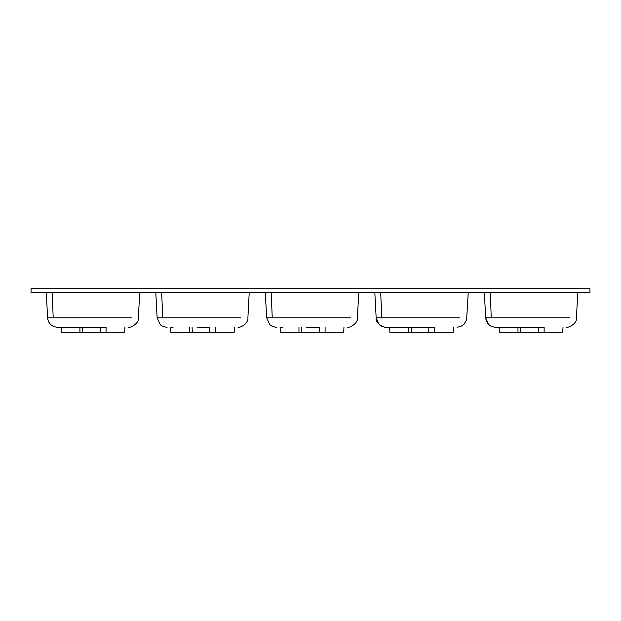 <?xml version="1.0" encoding="UTF-8"?>
<svg xmlns="http://www.w3.org/2000/svg" width="621" height="621" viewBox="0 0 621 621"><rect width="100%" height="100%" fill="white"/><g stroke="black" fill="none" stroke-linecap="round" stroke-linejoin="round"><path stroke-width="0.93" d="M484.364 292.716L485.669 317.805L569.441 317.805M57.551 327.236C58.669 327.174 56.123 327.624 52.87 326.064C49.672 324.232 47.918 321.476 47.607 317.805L46.296 292.716L47.607 317.812L131.38 317.805M157.121 317.805L160.156 324.449C161.747 326.825 167.755 327.477 167.065 327.236C167.755 327.477 161.747 326.825 160.156 324.449L157.121 317.805L155.809 292.716L157.121 317.805L240.894 317.805M266.642 317.805L269.669 324.449C271.261 326.825 277.269 327.477 276.586 327.236L276.578 327.236C277.276 327.477 271.261 326.825 269.669 324.449L266.642 317.805L265.322 292.716L266.642 317.805L350.407 317.805M376.155 317.805C374.937 323.533 385.098 328.385 386.099 327.236C386.79 327.477 380.782 326.825 379.19 324.449L376.155 317.805L374.843 292.716L376.155 317.805L459.928 317.805M381.76 317.805L380.72 292.716L378.189 292.716M589.95 288.734L31.05 288.734L31.05 292.716L589.95 292.716L589.95 288.734M53.212 317.805L52.172 292.716L49.641 292.716M162.725 317.805L161.685 292.716L159.155 292.716M272.246 317.805L271.206 292.716L268.676 292.716M491.273 317.805L490.233 292.716L487.702 292.716M453.477 327.236L453.214 332.266L389.864 332.266L389.6 327.236L392.13 327.236M428.661 332.266L428.925 327.236M411.366 332.266L411.102 327.236M434.615 332.266L434.615 327.236L386.635 327.236L389.6 327.236L389.864 332.266M408.471 332.266L408.471 327.236L416.086 327.236M343.964 327.236L343.7 332.266L280.35 332.266L280.087 327.236L282.617 327.236M301.589 327.236L301.853 332.266M319.147 332.266L319.411 327.236M319.481 327.236L306.564 327.236M234.451 327.236L234.187 332.266L170.837 332.266L170.573 327.236L173.104 327.236M209.634 332.266L209.898 327.236M192.339 332.266L192.075 327.236M209.968 327.236L197.051 327.236M124.93 327.236L124.674 332.266L61.324 332.266L61.06 327.236L63.583 327.236M100.113 332.266L100.377 327.236M82.818 332.266L82.554 327.236M106.067 332.266L106.067 327.236L58.087 327.236L61.06 327.236L61.324 332.266M562.999 327.236L562.735 332.266L499.385 332.266L499.121 327.236L501.652 327.236M520.623 327.236L520.887 332.266M538.182 332.266L538.446 327.236M544.128 332.266L544.128 327.236L496.148 327.236L499.121 327.236L499.385 332.266M517.984 332.266L517.984 327.236L525.599 327.236M429.041 317.805L421.954 317.805M421.938 317.805L416.054 317.805M319.528 317.805L312.433 317.805M312.417 317.805L306.541 317.805M325.101 332.266L325.101 327.236M298.957 332.266L298.957 327.236M210.007 317.805L197.028 317.805M215.58 332.266L215.58 327.236M189.436 332.266L189.436 327.236M79.923 327.236L79.923 332.266M100.493 317.805L93.406 317.805M93.391 317.805L87.514 317.805M538.554 317.805L525.576 317.805M577.755 292.716L576.443 317.805C577.747 323.688 567.027 328.447 566.499 327.236M139.694 292.716L138.382 317.805C139.422 323.3 130.193 328.268 128.438 327.236M249.215 292.716L247.895 317.805C248.726 323.075 240.521 328.129 237.952 327.236M358.728 292.716L357.409 317.805C358.426 323.262 349.359 328.245 347.473 327.236L347.535 327.236M468.242 292.716L466.612 319.838L463.895 324.449L460.611 326.553L456.986 327.236M280.35 332.266L280.087 327.236M170.837 332.266L170.573 327.236M485.669 317.805L488.704 324.449C490.295 326.825 496.295 327.477 495.612 327.236C489.806 326.716 486.491 323.572 485.669 317.805L484.357 292.716"/></g></svg>
